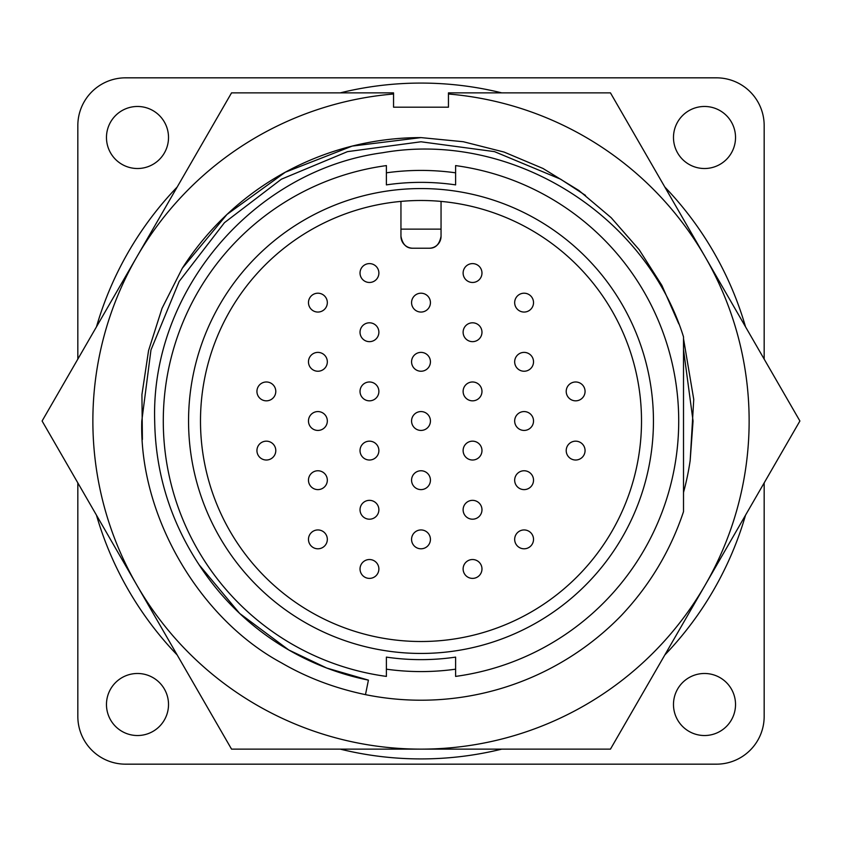 <?xml version="1.0" encoding="UTF-8"?>
<svg xmlns="http://www.w3.org/2000/svg" width="842" height="842" viewBox="0 0 842 842"><rect width="100%" height="100%" fill="white"/><g stroke="black" fill="none" stroke-linecap="round" stroke-linejoin="round"><path stroke-width="1.26" d="M142.403 439.492L141.919 394.666L148.56 350.567L162.053 308.288L182.293 268.261L226.982 214.436L285.312 172.21L352.177 146.098L421 137.604L463.3 141.73L504.095 152.065L543.016 168.484L578.98 190.534L611.176 217.699L639.152 249.685L661.886 285.396L678.799 323.875M182.293 268.261L226.982 214.436L285.312 172.21L352.177 146.098L421 137.604A283.396 283.396 0 0 0 182.293 268.261L226.982 214.436L285.312 172.21L352.177 146.098L421 137.604M683.515 492.433A272.05 272.05 0 0 0 690.166 460.574L693.05 421L683.515 349.567M136.825 585.064A328.138 328.138 0 0 1 136.825 256.936L42.1 421L231.55 749.138L610.45 749.138L799.9 421L610.45 92.862L448.449 92.862L448.449 94.009A328.138 328.138 0 0 1 705.175 585.064A328.138 328.138 0 0 1 136.825 585.064M393.551 92.862L231.55 92.862L136.825 256.936A328.138 328.138 0 0 1 393.551 94.009L393.551 92.862M683.515 338.663L693.745 399.371L690.166 460.574M393.551 94.009L393.551 107.187L448.449 107.187L448.449 94.009M533.523 302.636A9.43 9.43 0 0 0 524.092 293.205A9.43 9.43 0 0 0 514.673 302.636A9.43 9.43 0 0 0 524.092 312.056A9.43 9.43 0 0 0 533.523 302.636A9.43 9.43 0 0 0 524.092 293.205A9.43 9.43 0 0 0 514.673 302.636M275.787 450.596A9.43 9.43 0 0 0 266.356 441.166A9.43 9.43 0 0 0 256.936 450.596A9.43 9.43 0 0 0 266.356 460.016A9.43 9.43 0 0 0 275.787 450.596A9.43 9.43 0 0 0 266.356 441.166A9.43 9.43 0 0 0 256.936 450.596M378.879 509.778A9.43 9.43 0 0 0 369.449 500.348A9.43 9.43 0 0 0 360.029 509.778A9.43 9.43 0 0 0 369.449 519.198A9.43 9.43 0 0 0 378.879 509.778A9.43 9.43 0 0 0 369.449 500.348A9.43 9.43 0 0 0 360.029 509.778M378.879 568.96A9.43 9.43 0 0 0 369.449 559.53A9.43 9.43 0 0 0 360.029 568.96A9.43 9.43 0 0 0 369.449 578.391A9.43 9.43 0 0 0 378.879 568.96A9.43 9.43 0 0 0 369.449 559.53A9.43 9.43 0 0 0 360.029 568.96M481.971 568.96A9.43 9.43 0 0 0 472.551 559.53A9.43 9.43 0 0 0 463.121 568.96A9.43 9.43 0 0 0 472.551 578.391A9.43 9.43 0 0 0 481.971 568.96A9.43 9.43 0 0 0 472.551 559.53A9.43 9.43 0 0 0 463.121 568.96M481.971 509.778A9.43 9.43 0 0 0 472.551 500.348A9.43 9.43 0 0 0 463.121 509.778A9.43 9.43 0 0 0 472.551 519.198A9.43 9.43 0 0 0 481.971 509.778A9.43 9.43 0 0 0 472.551 500.348A9.43 9.43 0 0 0 463.121 509.778M585.064 450.596A9.43 9.43 0 0 0 575.644 441.166A9.43 9.43 0 0 0 566.213 450.596A9.43 9.43 0 0 0 575.644 460.016A9.43 9.43 0 0 0 585.064 450.596A9.43 9.43 0 0 0 575.644 441.166A9.43 9.43 0 0 0 566.213 450.596M378.879 450.596A9.43 9.43 0 0 0 369.449 441.166A9.43 9.43 0 0 0 360.029 450.596A9.43 9.43 0 0 0 369.449 460.016A9.43 9.43 0 0 0 378.879 450.596A9.43 9.43 0 0 0 369.449 441.166A9.43 9.43 0 0 0 360.029 450.596M481.971 273.04A9.43 9.43 0 0 0 472.551 263.609A9.43 9.43 0 0 0 463.121 273.04A9.43 9.43 0 0 0 472.551 282.47A9.43 9.43 0 0 0 481.971 273.04A9.43 9.43 0 0 0 472.551 263.609A9.43 9.43 0 0 0 463.121 273.04M378.879 273.04A9.43 9.43 0 0 0 369.449 263.609A9.43 9.43 0 0 0 360.029 273.04A9.43 9.43 0 0 0 369.449 282.47A9.43 9.43 0 0 0 378.879 273.04A9.43 9.43 0 0 0 369.449 263.609A9.43 9.43 0 0 0 360.029 273.04M481.971 450.596A9.43 9.43 0 0 0 472.551 441.166A9.43 9.43 0 0 0 463.121 450.596A9.43 9.43 0 0 0 472.551 460.016A9.43 9.43 0 0 0 481.971 450.596A9.43 9.43 0 0 0 472.551 441.166A9.43 9.43 0 0 0 463.121 450.596M481.971 332.222A9.43 9.43 0 0 0 472.551 322.802A9.43 9.43 0 0 0 463.121 332.222A9.43 9.43 0 0 0 472.551 341.652A9.43 9.43 0 0 0 481.971 332.222A9.43 9.43 0 0 0 472.551 322.802A9.43 9.43 0 0 0 463.121 332.222M378.879 332.222A9.43 9.43 0 0 0 369.449 322.802A9.43 9.43 0 0 0 360.029 332.222A9.43 9.43 0 0 0 369.449 341.652A9.43 9.43 0 0 0 378.879 332.222A9.43 9.43 0 0 0 369.449 322.802A9.43 9.43 0 0 0 360.029 332.222M585.064 391.404A9.43 9.43 0 0 0 575.644 381.984A9.43 9.43 0 0 0 566.213 391.404A9.43 9.43 0 0 0 575.644 400.834A9.43 9.43 0 0 0 585.064 391.404A9.43 9.43 0 0 0 575.644 381.984A9.43 9.43 0 0 0 566.213 391.404M481.971 391.404A9.43 9.43 0 0 0 472.551 381.984A9.43 9.43 0 0 0 463.121 391.404A9.43 9.43 0 0 0 472.551 400.834A9.43 9.43 0 0 0 481.971 391.404A9.43 9.43 0 0 0 472.551 381.984A9.43 9.43 0 0 0 463.121 391.404M275.787 391.404A9.43 9.43 0 0 0 266.356 381.984A9.43 9.43 0 0 0 256.936 391.404A9.43 9.43 0 0 0 266.356 400.834A9.43 9.43 0 0 0 275.787 391.404A9.43 9.43 0 0 0 266.356 381.984A9.43 9.43 0 0 0 256.936 391.404M378.879 391.404A9.43 9.43 0 0 0 369.449 381.984A9.43 9.43 0 0 0 360.029 391.404A9.43 9.43 0 0 0 369.449 400.834A9.43 9.43 0 0 0 378.879 391.404A9.43 9.43 0 0 0 369.449 381.984A9.43 9.43 0 0 0 360.029 391.404M327.327 539.364A9.43 9.43 0 0 0 317.908 529.944A9.43 9.43 0 0 0 308.477 539.364A9.43 9.43 0 0 0 317.908 548.795A9.43 9.43 0 0 0 327.327 539.364A9.43 9.43 0 0 0 317.908 529.944A9.43 9.43 0 0 0 308.477 539.364M430.43 539.364A9.43 9.43 0 0 0 421 529.944A9.43 9.43 0 0 0 411.57 539.364A9.43 9.43 0 0 0 421 548.795A9.43 9.43 0 0 0 430.43 539.364A9.43 9.43 0 0 0 421 529.944A9.43 9.43 0 0 0 411.57 539.364M533.523 539.364A9.43 9.43 0 0 0 524.092 529.944A9.43 9.43 0 0 0 514.673 539.364A9.43 9.43 0 0 0 524.092 548.795A9.43 9.43 0 0 0 533.523 539.364A9.43 9.43 0 0 0 524.092 529.944A9.43 9.43 0 0 0 514.673 539.364M533.523 480.182A9.43 9.43 0 0 0 524.092 470.762A9.43 9.43 0 0 0 514.673 480.182A9.43 9.43 0 0 0 524.092 489.612A9.43 9.43 0 0 0 533.523 480.182A9.43 9.43 0 0 0 524.092 470.762A9.43 9.43 0 0 0 514.673 480.182M327.327 302.636A9.43 9.43 0 0 0 317.908 293.205A9.43 9.43 0 0 0 308.477 302.636A9.43 9.43 0 0 0 317.908 312.056A9.43 9.43 0 0 0 327.327 302.636A9.43 9.43 0 0 0 317.908 293.205A9.43 9.43 0 0 0 308.477 302.636M430.43 302.636A9.43 9.43 0 0 0 421 293.205A9.43 9.43 0 0 0 411.57 302.636A9.43 9.43 0 0 0 421 312.056A9.43 9.43 0 0 0 430.43 302.636A9.43 9.43 0 0 0 421 293.205A9.43 9.43 0 0 0 411.57 302.636M327.327 361.818A9.43 9.43 0 0 0 317.908 352.388A9.43 9.43 0 0 0 308.477 361.818A9.43 9.43 0 0 0 317.908 371.238A9.43 9.43 0 0 0 327.327 361.818A9.43 9.43 0 0 0 317.908 352.388A9.43 9.43 0 0 0 308.477 361.818M430.43 361.818A9.43 9.43 0 0 0 421 352.388A9.43 9.43 0 0 0 411.57 361.818A9.43 9.43 0 0 0 421 371.238A9.43 9.43 0 0 0 430.43 361.818A9.43 9.43 0 0 0 421 352.388A9.43 9.43 0 0 0 411.57 361.818M533.523 361.818A9.43 9.43 0 0 0 524.092 352.388A9.43 9.43 0 0 0 514.673 361.818A9.43 9.43 0 0 0 524.092 371.238A9.43 9.43 0 0 0 533.523 361.818A9.43 9.43 0 0 0 524.092 352.388A9.43 9.43 0 0 0 514.673 361.818M533.523 421A9.43 9.43 0 0 0 524.092 411.57A9.43 9.43 0 0 0 514.673 421A9.43 9.43 0 0 0 524.092 430.43A9.43 9.43 0 0 0 533.523 421A9.43 9.43 0 0 0 524.092 411.57A9.43 9.43 0 0 0 514.673 421M327.327 421A9.43 9.43 0 0 0 317.908 411.57A9.43 9.43 0 0 0 308.477 421A9.43 9.43 0 0 0 317.908 430.43A9.43 9.43 0 0 0 327.327 421A9.43 9.43 0 0 0 317.908 411.57A9.43 9.43 0 0 0 308.477 421M430.43 480.182A9.43 9.43 0 0 0 421 470.762A9.43 9.43 0 0 0 411.57 480.182A9.43 9.43 0 0 0 421 489.612A9.43 9.43 0 0 0 430.43 480.182A9.43 9.43 0 0 0 421 470.762A9.43 9.43 0 0 0 411.57 480.182M327.327 480.182A9.43 9.43 0 0 0 317.908 470.762A9.43 9.43 0 0 0 308.477 480.182A9.43 9.43 0 0 0 317.908 489.612A9.43 9.43 0 0 0 327.327 480.182A9.43 9.43 0 0 0 317.908 470.762A9.43 9.43 0 0 0 308.477 480.182M430.43 421A9.43 9.43 0 0 0 421 411.57A9.43 9.43 0 0 0 411.57 421A9.43 9.43 0 0 0 421 430.43A9.43 9.43 0 0 0 430.43 421A9.43 9.43 0 0 0 421 411.57A9.43 9.43 0 0 0 411.57 421M200.491 421A220.509 220.509 0 0 0 421 641.509A220.509 220.509 0 0 0 641.509 421A220.509 220.509 0 0 0 421 200.491A220.509 220.509 0 0 0 200.491 421M653.445 421A232.445 232.445 0 0 1 421 653.445A232.445 232.445 0 0 1 188.555 421A232.445 232.445 0 0 1 421 188.555A232.445 232.445 0 0 1 653.445 421M455.606 676.4A257.736 257.736 0 0 0 455.606 165.6L455.606 184.882A238.644 238.644 0 0 0 386.394 184.882L386.394 165.6A257.736 257.736 0 0 0 386.394 676.4L386.394 657.118A238.644 238.644 0 0 0 455.606 657.118L455.606 676.4M455.606 184.882A238.644 238.644 0 0 0 386.394 184.882M455.606 172.82A250.579 250.579 0 0 0 386.394 172.82M199.07 564.75A264.42 264.42 0 0 0 368.428 680.136L326.791 668.064L288.795 649.992L239.654 613.439L199.07 564.75C170.305 520.83 155.507 472.909 154.686 421C150.623 290.974 253.895 170.021 382.668 152.728C509.873 130.173 645.035 213.31 683.515 336.884L683.515 511.641C670.464 550.71 649.75 585.316 621.364 615.46A279.218 279.218 0 0 1 365.481 694.639C334.895 688.251 306.867 677.642 281.396 662.812C198.617 618.196 139.035 514.988 141.782 421L150.971 349.967L179.188 281.396L224.467 222.667L281.396 179.188L347.504 151.634L421 141.782L494.496 151.634L560.604 179.188L585.506 195.386M106.471 137.488A31.028 31.028 0 0 0 137.488 168.516A31.028 31.028 0 0 0 168.516 137.488A31.028 31.028 0 0 0 137.488 106.471A31.028 31.028 0 0 0 106.471 137.488M673.484 137.488A31.028 31.028 0 0 0 704.512 168.516A31.028 31.028 0 0 0 735.529 137.488A31.028 31.028 0 0 0 704.512 106.471A31.028 31.028 0 0 0 673.484 137.488M673.484 704.512A31.028 31.028 0 0 0 704.512 735.529A31.028 31.028 0 0 0 735.529 704.512A31.028 31.028 0 0 0 704.512 673.484A31.028 31.028 0 0 0 673.484 704.512M106.471 704.512A31.028 31.028 0 0 0 137.488 735.529A31.028 31.028 0 0 0 168.516 704.512A31.028 31.028 0 0 0 137.488 673.484A31.028 31.028 0 0 0 106.471 704.512M745.538 326.843A337.926 337.926 0 0 0 664.812 187.019M501.727 92.862A337.926 337.926 0 0 0 340.273 92.862M177.188 187.019A337.926 337.926 0 0 0 96.462 326.843M368.428 680.136L365.481 694.639M683.515 389.278L683.515 421M96.462 515.157A337.926 337.926 0 0 0 177.188 654.981M340.273 749.138A337.926 337.926 0 0 0 501.727 749.138M664.812 654.981A337.926 337.926 0 0 0 745.538 515.157M77.832 482.887L77.832 716.447A47.731 47.731 0 0 0 125.553 764.168L716.447 764.168A47.731 47.731 0 0 0 764.168 716.447L764.168 482.887M764.168 359.113L764.168 125.553A47.731 47.731 0 0 0 716.447 77.832L125.553 77.832A47.731 47.731 0 0 0 77.832 125.553L77.832 359.113M386.394 669.179A250.579 250.579 0 0 0 455.606 669.179M386.394 657.118A238.644 238.644 0 0 0 455.606 657.118M441.05 201.406L441.05 236.286C439.429 244.464 435.451 248.443 429.115 248.222L412.885 248.222C406.549 248.443 402.571 244.464 400.95 236.286L400.95 201.406M412.885 248.222A11.935 11.935 0 0 1 400.95 236.286M441.05 236.286A11.935 11.935 0 0 1 429.115 248.222M441.05 229.129L400.95 229.129"/></g></svg>
